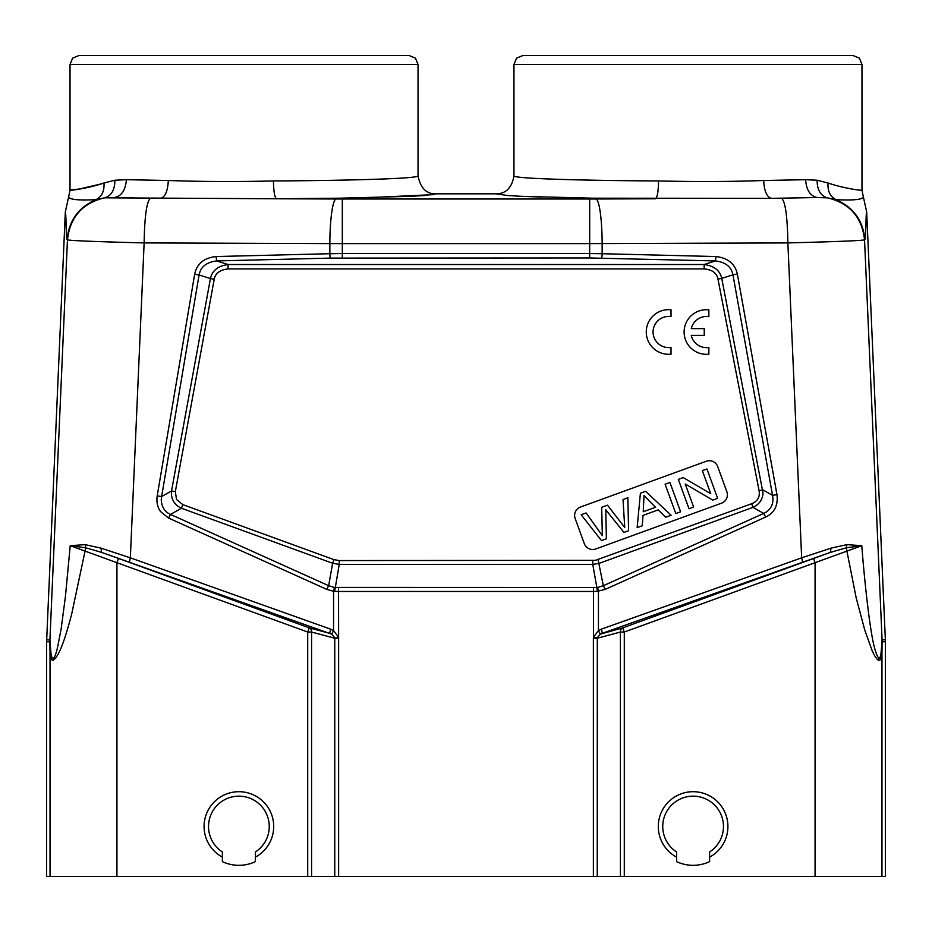 <?xml version="1.0" encoding="UTF-8"?>
<svg xmlns="http://www.w3.org/2000/svg" width="932" height="932" viewBox="0 0 932 932"><rect width="100%" height="100%" fill="white"/><g stroke="black" fill="none" stroke-linecap="round" stroke-linejoin="round"><path stroke-width="1.4" d="M706.957 468.971L702.344 470.648L710.732 493.692L683.273 477.592L678.333 479.386L689.016 508.732L693.629 507.055L685.23 483.988L712.7 500.111L717.628 498.317L706.957 468.971M648.812 500.519L655.557 507.264L643.243 511.75L644.024 495.37L648.812 500.519M643.01 515.408L658.19 509.886L665.669 517.237L671.133 515.245L645.596 491.304L640.412 493.191L637.15 527.605L642.253 525.753L643.01 515.408M255.403 861.634A38.818 38.818 0 0 1 222.387 861.634L222.387 851.964A30.337 30.337 0 0 1 238.907 796.161A30.337 30.337 0 0 1 255.403 851.964L255.403 861.634M255.403 857.137A34.799 34.799 0 0 0 238.895 791.699A34.799 34.799 0 0 0 222.387 857.137M255.403 851.964A30.337 30.337 0 0 0 238.907 796.161A30.337 30.337 0 0 0 222.387 851.964M307.711 876.476L307.711 632.036L311.579 632.036L311.579 876.476L46.6 876.476L46.6 641.752L49.885 641.822L49.92 639.888L50.619 648.812C50.957 655.312 51.819 658.528 53.194 658.446C54.58 657.538 56.002 654.019 57.446 647.891L61.104 629.193L65.438 596.398L70.215 545.709L85.744 547.806L101.588 552.385L331.699 634.156L333.563 630.615L333.563 591.272L334.355 587.416L328.658 585.704L170.509 514.429L168.564 518.064L326.713 589.339L333.563 591.272L338.549 591.471L338.619 638.234L334.763 638.234L338.549 637.185L333.563 630.615L330.592 629.135L130.34 557.825L100.994 548.133L85.092 544.626L70.215 545.709L307.711 632.036L309.238 627.853A4.462 3.833 -75 0 1 311.579 632.036L334.763 638.234L334.763 876.476L885.4 876.476L885.353 639.771L866.678 211.913L863.335 196.803C862.892 199.565 853.817 200.531 836.097 199.669C830.191 196.722 827.5 191.153 828.035 182.987C843.309 188.369 864.022 191.142 861.972 189.977L863.335 196.803M311.579 876.476L334.763 876.476M763.681 180.505C730.28 181.693 695.237 181.845 658.574 180.936C658.341 191.468 657.34 197.421 655.557 198.772L595.921 198.994A44.619 6.233 89.8 0 1 602.154 243.601L602.154 253.714L589.688 253.562L589.688 243.613L329.846 243.601A44.619 6.233 -89.8 0 1 336.079 198.994L276.443 198.772C274.66 197.421 273.659 191.468 273.425 180.936C236.926 181.845 201.883 181.693 168.319 180.505M802.557 562.008L801.66 557.825L601.408 629.135L602.305 633.317L830.412 552.385L846.256 547.806L861.785 545.709L846.908 544.626L831.006 548.133L801.66 557.825L787.866 242.914L589.688 243.613L589.688 199.005L342.312 199.005L342.312 253.562L329.846 253.714L329.846 243.601L144.134 242.914L130.34 557.825L129.443 562.008M116.931 876.476L116.931 562.602L118.457 558.408L101.588 552.385L100.994 548.133M861.972 190L861.972 64.448L513.963 64.448L513.963 175.985C511.796 187.856 505.855 193.798 496.115 193.833L507.882 195.557L522.141 196.349L592.74 198.19L771.451 198.353C766.826 197.083 764.24 191.142 763.692 180.505L805.609 179.69C806.413 190.384 810.444 196.337 817.679 197.561L827.43 197.852M563.045 197.642L555.915 197.468M542.04 197.083L523.225 196.396M658.574 180.936C603.936 180.738 515.978 179.142 513.963 175.985M817.096 180.225L805.574 179.69M827.977 182.987L817.119 180.225C817.143 189.918 820.579 195.79 827.43 197.84L836.097 199.693C853.432 207.335 863.032 220.593 864.919 239.454C865.991 240.072 865.723 213.44 866.678 211.913M513.963 64.448L516.573 58.133L522.887 55.524L853.048 55.524L859.362 58.133L861.972 64.448M542.96 55.524L832.975 55.524M244.033 55.524L389.04 55.524M101.996 183.709L79.302 189.033L70.028 189.977L68.665 196.803C69.108 199.565 78.183 200.531 95.903 199.669C78.568 207.335 68.968 220.593 67.081 239.454L67.454 239.839C70.005 217.156 82.377 203.153 104.57 197.817L276.443 198.772L339.26 198.19L409.859 196.349L424.118 195.557L435.885 193.833C426.483 194.101 420.542 188.148 418.037 175.985L418.037 64.448L415.427 58.133L409.113 55.524L78.964 55.524M418.037 64.448L70.028 64.448L70.028 189.977C67.978 191.142 88.691 188.369 103.965 182.987C104.512 191.165 101.821 196.722 95.903 199.669L104.57 197.852C111.421 195.79 114.857 189.918 114.892 180.225L104.011 182.987M144.134 242.914C144.588 216.375 146.662 201.51 150.378 198.306L160.549 198.353C165.174 197.083 167.76 191.142 168.308 180.505L126.391 179.69L114.846 180.225M418.037 175.985C416.022 179.142 328.064 180.738 273.425 180.936M150.378 198.306L114.321 197.526C121.498 196.233 125.517 190.291 126.391 179.69M46.6 641.752L65.322 211.913L68.665 196.803M709.613 861.634A38.818 38.818 0 0 1 676.597 861.634L676.597 851.964A30.337 30.337 0 0 1 693.105 796.161A30.337 30.337 0 0 1 709.613 851.964L709.613 861.634M709.613 857.137A34.799 34.799 0 0 0 693.105 791.699A34.799 34.799 0 0 0 676.597 857.137M709.613 851.964A30.337 30.337 0 0 0 693.105 796.161A30.337 30.337 0 0 0 676.597 851.964M597.237 876.476L597.319 637.698L593.451 637.185L593.381 638.234L597.237 638.234L620.421 632.036A4.462 3.833 75 0 1 622.762 627.853L624.289 632.036L620.421 632.036L620.421 876.476M831.006 548.133L830.412 552.385L622.762 627.853L600.301 634.156L598.437 630.615L593.451 637.185L593.451 591.471L597.33 591.366L596.841 587.498L334.355 587.428M624.289 876.476L624.289 632.036L861.785 545.709C864.721 583.933 868.869 617.415 871.012 629.939C873.226 644.711 875.824 654.206 878.806 658.446C880.169 658.551 881.031 655.347 881.381 648.812L881.963 650.699C881.707 657.736 880.635 660.904 878.725 660.194L878.806 658.446M846.256 547.818L856.193 597.948L864.779 630.125L872.259 650.99C875.032 656.897 877.187 659.961 878.725 660.194M885.4 641.752L882.115 641.822L882.08 639.888L881.416 648.812M882.01 650.699L882.103 641.822M787.855 242.914C836.202 241.679 861.751 240.654 864.535 239.839L864.919 239.454M46.647 639.771L49.92 639.888L67.454 239.839C70.249 240.654 95.798 241.679 144.145 242.914M433.182 194.66L368.955 197.642M435.885 193.833L496.115 193.833M334.67 591.366L339.225 564.419L332.619 563.254L333.936 559.631L182.777 504.608L176.532 499.494L175.333 491.653L214.22 279.239L210.434 278.551C212.147 270.583 218.018 265.911 228.072 264.525L228.072 268.917C219.929 269.872 215.315 273.321 214.22 279.239M168.564 518.064L160.619 511.621C157.473 507.334 156.343 502.092 157.217 495.871L161.655 496.57L161.236 499.703C161.609 506.926 164.708 511.843 170.498 514.452M170.509 514.429L181.449 508.243C175.228 505.307 171.872 500.554 171.395 493.972L171.535 490.954L161.632 496.558L199.075 274.975L194.66 274.276C196.815 263.791 203.945 257.884 216.049 256.545L216.678 260.937C206.496 262.16 200.625 266.843 199.075 274.975L210.434 278.551L171.535 490.954L175.333 491.653M330.464 258.106L589.688 257.966L715.427 260.937L716.056 256.545C727.95 257.978 735.057 263.826 737.375 274.078L732.96 274.812C731.317 266.75 725.469 262.125 715.427 260.937L704.161 264.525C714.145 265.888 720.017 270.513 721.752 278.388L717.966 279.122C716.859 273.099 712.258 269.709 704.161 268.917L704.161 264.525L228.072 264.525L216.678 260.937L330.464 258.106A4.462 0.629 -91.4 0 1 329.846 253.714L216.049 256.545M717.966 279.122L759.067 490.616C760.151 496.896 757.681 501.265 751.658 503.723L752.974 507.358C759.184 504.445 762.539 499.692 763.04 493.086L721.752 278.388L732.96 274.812L772.546 495.358L776.962 494.624C778.255 505.377 774.48 512.856 765.661 517.062L763.716 513.427C769.879 510.573 772.966 505.668 772.989 498.713M597.33 591.366L605.287 589.339L765.661 517.062M601.408 629.135L598.437 630.615L598.437 591.272L597.645 587.428L596.841 587.498L592.775 564.419L599.381 563.254L752.974 507.358L763.716 513.427L603.342 585.704L597.645 587.416M597.319 637.698L600.324 634.191M49.897 641.822L49.99 650.699L50.584 648.812M53.194 658.446L53.275 660.194C51.365 660.893 50.293 657.724 50.037 650.699L50.037 876.476M53.275 660.194C60.452 655.371 66.894 631.745 71.578 614.572L85.744 547.818M118.457 558.408L309.238 627.853L329.695 633.317L330.592 629.135M338.549 587.603L338.549 591.471L593.451 591.471L593.451 587.603M726.855 491.747L717.698 466.594A8.924 8.924 0 0 0 706.258 461.258L580.485 507.043A8.924 8.924 0 0 0 575.149 518.483L584.306 543.636A8.924 8.924 0 0 0 595.746 548.971L721.519 503.187A8.924 8.924 0 0 0 726.855 491.747M671.017 309.797L671.017 316.612A15.588 15.588 0 0 0 653.076 332.013A15.588 15.588 0 0 0 671.017 347.415L671.017 354.148A22.31 22.31 0 0 1 646.272 331.978A22.31 22.31 0 0 1 671.017 309.797A22.31 22.31 0 0 0 646.272 331.978M666.287 347.415A15.588 15.588 0 0 1 653.076 332.013M666.135 354.148A22.31 22.31 0 0 0 671.017 354.148M708.856 316.659L708.856 309.843A22.31 22.31 0 0 0 684.111 332.013A22.31 22.31 0 0 0 708.856 354.195L708.856 347.461A15.588 15.588 0 0 1 691.276 335.392L704.254 335.392L704.254 328.635L691.299 328.635A15.588 15.588 0 0 1 708.856 316.659M759.067 490.616L762.865 489.882L772.546 495.358M326.713 589.339L328.658 585.704L332.619 563.254L181.449 508.243L182.777 504.608M772.523 495.37L773.012 498.713M331.675 634.191L334.681 637.698M627.865 497.758L623.03 499.517L624.72 527.489L607.501 505.167L601.699 507.276L602.34 535.632L586.1 512.961L581.172 514.744L601.49 540.595L606.394 538.801L605.777 509.804L623.951 532.417L628.587 530.727L627.865 497.758M665.11 484.197L675.793 513.544L680.605 511.796L669.922 482.45L665.11 484.197M338.619 638.234L338.619 876.476M342.312 257.966L342.312 253.562L589.688 253.562L589.688 257.966M595.921 198.994L589.688 199.005M85.744 547.806L85.092 544.626M770.95 198.353L817.679 197.526L771.451 198.353M65.322 211.913C66.277 213.44 66.009 240.072 67.081 239.454M846.908 544.626L846.256 547.806M815.069 876.476L815.069 562.602L813.543 558.408M881.963 650.699L881.963 876.476M885.353 639.771L882.08 639.888L864.547 239.839C861.995 217.156 849.623 203.153 827.43 197.817M787.866 242.914C787.412 216.375 785.338 201.51 781.622 198.306M342.312 199.005L336.079 198.994M194.66 274.276L157.217 495.871M716.056 256.545L602.154 253.714A4.462 0.629 91.4 0 1 601.536 258.106M776.962 494.624L737.375 274.078M593.381 876.476L593.381 638.234M751.658 503.723L595.455 560.33L339.225 560.563L333.936 559.631M704.161 268.917L228.072 268.917M339.225 560.563L339.225 564.419L592.775 564.419L592.775 560.563M598.064 559.631L603.342 585.704L605.287 589.339M70.028 64.448L72.638 58.133L78.952 55.524"/></g></svg>
